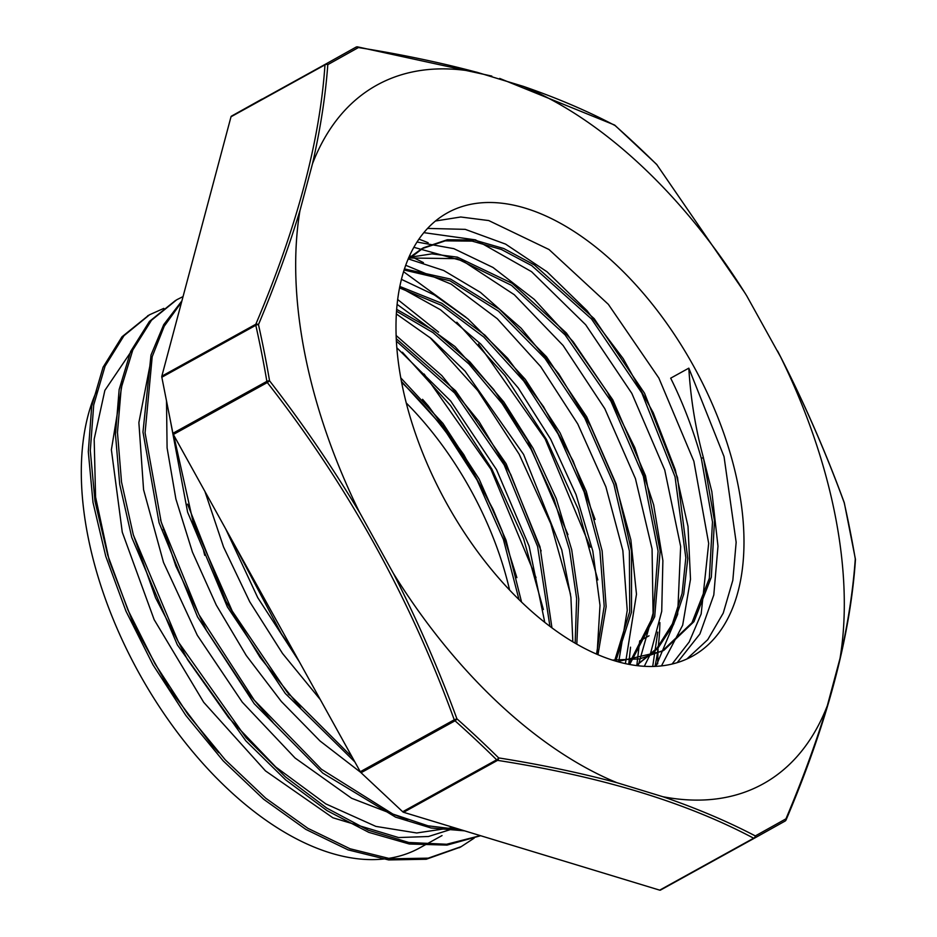 <?xml version="1.0" encoding="UTF-8"?>
<svg xmlns="http://www.w3.org/2000/svg" width="937" height="937" viewBox="0 0 937 937"><rect width="100%" height="100%" fill="white"/><g stroke="black" fill="none" stroke-linecap="round" stroke-linejoin="round"><path stroke-width="1.41" d="M312.501 163.717A399.209 222.655 -118.9 0 1 476.675 72.184L523.057 86.286A399.209 222.655 -118.9 0 1 746.742 295.869L780.603 356.938A399.209 222.655 -118.9 0 1 840.056 658.172C848.032 623.257 853.092 590.158 855.282 558.874A2.495 2.015 4.4 0 1 855.446 559.729A2.495 2.495 0 0 0 855.411 559.12L844.319 502.911A2.495 1.078 167.3 0 0 844.19 502.677A1050.318 759.052 107.2 0 1 855.282 558.874A2.495 0.984 -9.7 0 1 855.411 559.12A2.495 0.984 -9.7 0 1 855.411 559.26M855.446 559.729C850.257 636.61 827.137 723.341 786.084 819.898A2.495 1.511 -157.2 0 0 785.956 818.833A2.495 2.108 60.8 0 1 785.007 821.117A2.495 2.108 60.8 0 1 784.995 821.117A1045.739 2.038 -29 0 1 754.426 838.182A2.495 1.394 -118.9 0 1 753.664 838.217L659.695 890.15A2.495 1.394 61.1 0 0 660.456 890.103L754.426 838.182L660.456 890.103M827.476 705.186C816.326 741.846 802.482 779.725 785.956 818.833A1050.318 5.095 151.2 0 1 755.327 835.933A2.495 2.026 60.8 0 1 754.437 838.17L785.007 821.117A2.495 2.495 0 0 0 786.002 820.086M840.079 658.172L827.476 705.163M844.143 502.56L844.19 502.677C826.001 452.911 804.813 404.327 780.615 356.927M523.08 86.274C556.824 97.905 587.499 110.999 615.105 125.581A2.495 0.996 -48.3 0 0 614.965 125.335A2.495 2.495 0 0 0 614.461 124.984A2.495 2.015 117.5 0 1 615.105 125.581A1050.318 757.002 14.7 0 1 656.837 164.678L656.919 164.678A2.495 2.495 0 0 0 656.696 164.432A2.495 1.078 134.6 0 1 656.837 164.678L744.704 292.59M393.259 573.116C417.457 620.517 438.68 669.077 456.916 718.808A1050.318 750.9 -164.8 0 1 498.648 757.904C540.602 764.557 580.026 772.814 616.944 782.7L663.232 796.837C696.976 808.455 727.662 821.48 755.327 835.933A2.495 2.015 117.5 0 1 753.664 838.217C686.189 802.377 600.816 776.422 497.547 760.364A2.495 1.511 -80.9 0 0 498.648 757.904A2.495 1.078 134.6 0 1 496.657 759.813A2.495 1.394 61.1 0 0 497.547 760.364L403.578 812.297L659.695 890.15M827.535 705.151A399.209 222.655 -118.9 0 1 663.314 796.801M360.288 771.725A2.495 1.394 61.1 0 0 361.05 772.732L455.019 720.799A2.495 1.394 -118.9 0 1 454.258 719.803L360.288 771.725L173.345 434.475L267.314 382.542C347.533 485.085 409.844 597.501 454.258 719.803L456.916 718.808A2.495 0.996 131.7 0 1 455.019 720.799A1045.739 750.666 14.9 0 1 496.657 759.813L402.687 811.747A2.495 1.394 61.1 0 0 403.578 812.297M402.687 811.747L361.05 772.732M359.328 512.082C331.944 466.439 302.03 422.681 269.563 380.809A2.495 0.984 170.3 0 0 266.869 381.359A2.495 1.394 61.1 0 0 267.314 382.542L269.563 380.809A1050.318 752.938 -73.3 0 0 258.471 324.612A2.495 1.078 167.3 0 0 255.801 325.291A2.495 1.394 -118.9 0 1 255.801 324.249L161.832 376.17A2.495 1.394 61.1 0 0 161.832 377.224L255.801 325.291A1045.739 752.704 106.9 0 1 266.869 381.359L172.9 433.292A2.495 1.394 61.1 0 0 173.345 434.475M393.235 573.128L359.386 512.047A399.209 222.655 -118.9 0 1 299.922 210.813L312.466 163.834M616.804 782.653A399.209 222.655 -118.9 0 1 393.376 573.35M299.863 210.848C288.737 247.52 274.939 285.445 258.471 324.612A2.495 1.511 -157.2 0 0 255.801 324.249C296.76 227.878 319.822 141.417 324.975 64.852A2.495 2.015 4.4 0 1 327.798 64.653A2.495 2.026 -119.2 0 0 325.42 64.22A2.495 1.394 61.1 0 0 324.975 64.852L231.006 116.774L161.832 376.17M172.9 433.292L161.832 377.224M312.466 163.823C320.431 128.931 325.537 95.867 327.798 64.653A1050.318 1.007 -29.2 0 1 358.426 47.553A2.495 2.108 -119.2 0 0 355.99 47.155A1045.739 2.038 151 0 1 325.42 64.22L231.451 116.141A2.495 1.394 61.1 0 0 231.006 116.774M262.02 99.076L262.02 99.076A2.495 1.394 61.1 0 0 262.02 99.088L231.451 116.141M476.617 72.219C439.687 62.381 400.298 54.159 358.426 47.553A2.495 1.511 -80.9 0 0 357.594 46.873L491.82 76.084M418.898 239.158A289.146 161.269 -118.9 0 1 428.15 242.753M659.894 622.555A289.146 161.269 -118.9 0 1 654.975 666.371M701.356 458.533L703.347 457.432C695.512 428.596 690.663 398.846 688.812 368.159L670.681 378.173C683.061 403.097 693.286 429.884 701.356 458.533L712.483 521.897L709.321 578.328L691.963 622.765L661.909 651.379L617.542 661.604M703.347 457.432L714.486 520.785L711.324 577.227L693.954 621.664L663.9 650.278L639.772 658.898L612.517 660.081M407.794 259.783L423.688 247.696L447.312 239.743L474.368 240.048L503.766 248.528L534.336 264.913L594.199 318.674L644.562 393.294L677.51 477.507L687.781 558.663L683.705 594.222L673.562 624.569L657.692 648.545L636.364 665.516L656.884 648.31L672.344 623.995L682.101 593.449L685.825 557.796L675.038 476.769L641.833 392.978L591.47 318.92L531.806 265.675L501.377 249.465L472.131 241.114L445.204 240.856L421.697 248.785L408.368 258.413M408.79 257.429L431.863 253.868L457.361 257.136L512.27 283.384L566.416 333.033L612.821 399.888L645.499 475.715L660.14 551.132L654.694 616.733L629.711 664.45M404.409 268.931L450.521 279.05L499.55 309.304L546.517 356.786L586.726 416.871L616.054 483.797L631.526 551.038L631.503 612.13L615.796 661.1M399.783 286.441L441.948 303.354L484.921 335.13L525.306 379.368L560.033 432.8L586.304 491.421L602.128 550.862L606.122 606.649L597.993 654.67M396.62 309.315L433.538 330.48L469.976 361.963L503.825 401.973L533.118 448.366L556.227 498.554L571.711 549.773L578.761 599.212L576.817 644.106M396.21 338.632L455.616 390.788L506.132 463.756L540.017 546.845L551.94 627.802M400.731 377.822L442.967 423.442L479.123 479.065L506.062 540.251L521.534 601.999M688.812 368.159L724.032 456.577L736.154 542.289L732.828 580.284L723.235 613.114L707.74 639.666L686.88 658.98M435.447 221.003L460.735 216.997L488.751 220.57L549.023 249.523L608.347 304.338L658.863 378.056L693.86 461.25L708.677 543.378L701.157 613.981L689.163 642.032L672.087 664.028M423.817 232.645L475.481 239.86L531.548 271.671L585.695 324.776L631.819 393.364L664.743 470.023L680.649 546.447L677.662 614.309L655.97 666.324M413.826 247.298L462.89 260.966L514.272 294.698L563.102 345.484L604.81 408.684L635.438 478.631L652.07 548.93L653.077 613.266L638.191 665.738M405.674 265.265L451.13 284.122L497.289 318.721L540.59 366.496L577.754 423.957L605.888 486.853L622.859 550.569L627.24 610.385L618.701 661.92M399.642 287.132L440.437 309.737L480.786 344.055L518.29 388.023L550.687 439.219L576.056 494.619L592.816 551.085L600.008 605.349L597.068 654.272M396.316 313.93L431.243 338.538L465.068 371.157L523.596 454.433L561.767 549.937L570.914 597.314L572.835 641.786M396.784 347.732L450.685 401.036L496.528 469.636L529.112 546.154L544.76 622.309M408.555 257.98L457.022 258.671L511.485 285.34L565.07 334.872L610.959 401.235L643.344 476.347L658.079 551.12L653.089 616.405L628.844 664.298M404.058 269.997L449.947 280.772L498.519 311.189L545.006 358.461L584.77 418.066L613.899 484.359L629.395 551.05L629.699 611.744L614.637 660.749M399.49 287.905L441.339 305.263L483.832 337.051L523.76 381.043L558.054 433.96L584.126 491.984L599.914 550.827L604.201 606.216L596.529 654.038M396.48 311.213L432.976 332.623L468.898 363.978L502.244 403.671L531.162 449.491L553.978 499.046L569.462 549.632L576.642 598.544L575.154 643.157M396.339 341.115L454.621 393.001L504.176 464.893L537.615 546.529L549.914 626.279M401.376 381.336L442.182 426.089L477.132 480.201L503.427 539.513L518.981 599.516M658.067 649.517L657.68 663.888M163.834 308.378L149.604 314.738L123.989 335.704L105.073 366.133L93.712 404.983L90.292 450.65L95.012 501.377L107.755 555.219L127.971 610.081L155.015 663.806L187.845 714.369L225.196 759.766L265.721 798.207L307.863 828.308L350.028 848.758L390.659 858.831L428.221 858.151L461.262 846.603L474.181 838.135M183.055 296.584L176.8 299.723L151.525 320.22L132.796 350.005L121.248 387.871L117.465 432.472L121.529 482.087L133.323 534.851L178.335 641.939L246.068 737.77L285.492 776.925L326.767 808.104L368.393 830.264L408.825 842.48L446.598 844.26L480.376 835.64M181.591 302.077L164.244 326.193L152.204 356.669L145.071 432.812L161.211 522.132L198.937 614.66L254.278 700.197L321.368 769.23L392.931 814.089L427.998 825.802L461.32 829.842M173.661 435.061L193.198 522.342L232.247 611.076L287.097 692.127L352.207 757.155M234.625 545.029L290.388 645.628M148.749 315.219L121.986 336.805L103.07 367.234L91.721 406.084L88.301 451.751L93.009 502.478L105.764 556.32L125.98 611.182L153.024 664.907L185.854 715.47L223.193 760.867L263.73 799.32L305.872 829.409L348.037 849.859L388.668 859.932L426.23 859.252L460.219 847.177M175.652 300.367L149.428 321.438L130.665 351.422L119.151 389.534L115.474 434.428L119.713 484.359L131.754 537.405L177.386 644.925L245.799 740.792L285.516 779.771L327.036 810.646L368.815 832.372L409.305 844.003L447.031 845.104L480.634 835.722M535.999 577.555L490.871 469.156L424.11 374.015M181.93 300.824L163.729 324.635L150.986 355.1L142.974 432.016L159.079 522.776L197.555 616.909L254.185 703.675L322.761 773.084L395.601 817.158L431.102 828.003L464.635 830.85M170.382 420.537L187.623 512.246L227.375 606.907L285.305 693.485L354.842 761.91M590.298 547.196L545.158 438.961L478.479 343.996M225.688 528.913L257.745 597.654L299.29 661.698M122.524 381.582L111.386 449.772L122.267 532.181L154.136 619.626L203.68 702.281L265.476 770.882L332.869 817.767L398.541 837.549L428.467 836.507L455.323 828.027M149.744 366.59L138.875 422.599L143.572 489.688L163.518 562.458L197.262 635.216L242.261 702.141L295.061 758.01L351.633 798.277L407.618 819.852M543.378 609.53L523.642 538.798L491.925 469.191L450.51 405.498L402.418 352.23M166.505 400.884L167.091 447.874L175.887 499.011L192.448 552.127L216.248 605.021L246.267 655.513L281.323 701.462L320.021 740.98L360.78 772.439M570.539 594.327L550.804 523.724L519.133 454.176L477.776 390.6L429.767 337.32M204.957 491.515L223.556 547.021L249.757 601.823L282.517 653.452L320.313 699.611M597.829 579.921L578.176 509.119L546.423 439.394L505.008 375.585L456.834 322.223M628.739 664.274L630.542 647.174M423.43 262.629L409.574 255.672M652.714 666.441L657.751 632.135M649.025 635.813L639.702 640.955L636.797 665.563M403.531 271.683L465.888 317.186M293.222 650.746L281.44 633.904L231.72 539.794M397.639 299.489L438.598 332.131M300.484 707.798L260.135 657.481L225.876 601.144L187.541 504.153M273.018 722.497L245.951 690.3L206.515 630.519L175.875 566.171L160.496 519.684M453.531 827.476L416.731 832.981L375.878 826.399L325.807 803.887L275.747 766.981L228.745 717.859L187.576 659.683L155.565 597.794L133.195 534.395M218.684 752.61L211.809 744.985L169.117 688.531L134.19 625.787L109.231 560.619L95.586 497.067L94.168 439.16L104.862 390.401L134.096 347.17M516.873 577.649L502.291 531.408L493.014 509.178L463.78 454.621L428.244 405.838L422.564 399.303M541.141 550.944L510.759 474.473L479.076 421.615L441.807 375.585L396.093 335.481M567.963 534.629L527.578 440.249L493.67 389.464L454.96 346.526L397.077 304.349M595.124 519.485L573.116 460.957L543.519 406.623L507.667 358.297L467.797 318.756L434.452 295.003L401.399 279.343M625.401 663.583L636.481 594.222L630.87 539.911L615.316 482.824L590.72 426.323L558.698 373.746L521.159 328.231L480.447 292.379L443.705 270.5L408.181 258.858M644.316 666.266L650.301 654.26L661.721 611.357L662.881 560.607L653.675 504.938L634.817 447.663L607.387 392.181L573.186 341.736L534.254 299.371L493.014 267.478L453.813 248.645L416.977 242.039M661.487 665.867L682.663 625.213L690.499 579.218L688.004 526.383L675.272 469.765L653.253 412.737L623.21 358.672L587.089 310.733L547.056 271.812L505.593 244.112L465.232 229.354L427.541 228.417M677.217 662.635L699.916 633.951L713.795 594.972L717.988 546.224L711.851 491.691L703.289 457.455M406.213 402.933A234.285 130.665 -118.9 0 1 509.564 589.947M401.575 382.343A253.271 141.264 -118.9 0 1 502.291 531.408M447.207 212.98A253.271 141.264 -118.9 0 1 447.488 212.816A253.271 141.264 -118.9 0 1 693.626 366.168A253.271 141.264 -118.9 0 1 692.49 656.169A253.271 141.264 -118.9 0 1 446.492 503.075A253.271 141.264 -118.9 0 1 447.207 212.98M289.556 695.113A169.913 94.766 -118.9 0 1 288.233 693.942M204.758 555.372A169.913 94.766 -118.9 0 1 203.61 550.769M163.378 529.827A169.913 94.766 -118.9 0 1 163.343 529.182M442.03 835.57L419.835 847.833A289.146 161.269 -118.9 0 1 168.906 720.752A289.146 161.269 -118.9 0 1 96.675 390.963M844.319 502.911A2.495 2.495 0 0 0 844.225 502.595C825.298 450.779 803.079 400.251 777.593 351M357.384 46.85A2.495 2.495 0 0 0 355.99 47.155M614.461 124.984L499.679 78.427M656.696 164.432L614.965 125.335M423.676 247.673L421.685 248.773M663.9 650.278L661.909 651.379M459.271 847.727L461.273 846.626M147.613 315.851L148.444 315.394"/></g></svg>
